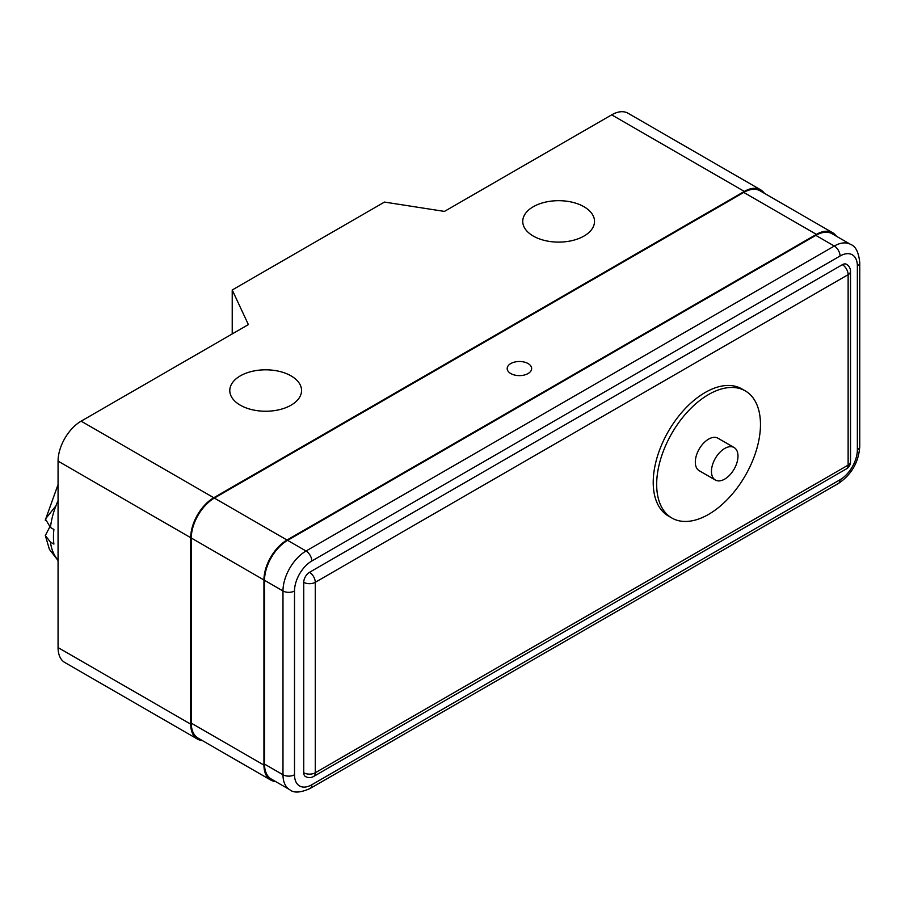<?xml version="1.0" encoding="UTF-8"?>
<svg xmlns="http://www.w3.org/2000/svg" width="905" height="905" viewBox="0 0 905 905"><rect width="100%" height="100%" fill="white"/><g stroke="black" fill="none" stroke-linecap="round" stroke-linejoin="round"><path stroke-width="1.36" d="M202.335 740.562A32.625 18.835 -60 0 1 197.46 739.08A32.625 18.835 -60 0 1 190.706 724.147L190.706 537.694A32.625 18.835 -60 0 1 213.772 497.739L744.329 191.43L611.69 114.845L444.446 211.408L384.478 202.075L232.223 289.985L232.223 333.934M240.3 405.18A35.883 20.713 0 0 0 279.407 409.671A35.883 20.713 0 0 0 301.557 390.53A35.883 20.713 0 0 0 291.048 375.88A35.883 20.713 0 0 0 251.941 371.389A35.883 20.713 0 0 0 229.791 390.53A35.883 20.713 0 0 0 240.3 405.18M190.706 537.694L58.067 461.12A32.625 18.835 -60 0 1 81.133 421.164L248.377 324.601L232.223 289.985M533.26 236.047A35.883 20.713 0 0 0 572.367 240.538A35.883 20.713 0 0 0 594.517 221.397A35.883 20.713 0 0 0 584.008 206.747A35.883 20.713 0 0 0 544.901 202.256A35.883 20.713 0 0 0 522.751 221.397A35.883 20.713 0 0 0 533.26 236.047M744.329 191.43A32.625 18.835 -60 0 1 760.641 189.812A32.625 18.835 -60 0 1 764.363 193.297M263.943 765.098L263.943 579.981A32.625 18.835 -60 0 1 287.009 540.025L816.412 234.372L743.752 192.426L214.349 498.078A32.625 18.835 -60 0 0 191.283 538.023L191.283 723.152A32.625 18.835 -60 0 0 198.037 738.084L270.697 780.031A32.625 18.835 -60 0 1 263.943 765.098L191.283 723.152M743.752 192.426A32.625 18.835 -60 0 1 760.064 190.808L832.724 232.766A32.625 18.835 -60 0 1 836.446 236.239M611.69 114.845A32.625 18.835 -60 0 1 628.002 113.227L760.641 189.812M197.46 739.08L64.821 662.505A32.625 18.835 -60 0 1 58.067 647.573L58.067 461.12M58.067 560.059A63.61 36.732 -60 0 1 50.442 542.095L53.904 544.097A63.61 36.732 -60 0 1 53.452 537.027A63.61 36.732 -60 0 1 53.904 529.448L50.442 527.445A63.61 36.732 -60 0 1 58.067 500.68A63.61 36.732 -60 0 0 50.442 527.445L45.408 519.04L55.918 505.861M50.442 542.095L45.318 535.534L50.748 525.104M510.771 373.55A12.229 7.059 0 0 0 524.097 375.077A12.229 7.059 0 0 0 531.654 368.55A12.229 7.059 0 0 0 528.068 363.561A12.229 7.059 0 0 0 514.741 362.034A12.229 7.059 0 0 0 507.185 368.55A12.229 7.059 0 0 0 510.771 373.55M816.412 234.372A32.625 18.835 -60 0 1 832.724 232.766M275.572 781.524A32.625 18.835 -60 0 1 270.697 780.031M840.055 256.013L311.806 560.998A24.469 14.129 120 0 0 294.51 590.965L294.51 774.759A24.469 14.129 120 0 0 311.806 784.748L840.055 479.763A24.469 14.129 120 0 0 857.363 449.796L857.363 266.002A24.469 14.129 120 0 0 840.055 256.013A8.156 4.706 -120 0 0 834.297 246.036L815.835 235.379L287.586 540.353A32.625 18.835 -60 0 0 264.52 580.309L264.52 764.103A32.625 18.835 -60 0 0 271.274 779.035L289.736 789.692C293.729 793.176 300.528 792.769 310.121 788.481L838.369 483.496C851.515 474.627 858.641 462.285 859.75 446.47L859.75 262.676C858.709 252.291 855.655 246.194 850.61 244.418A32.625 18.835 120 0 0 834.297 246.036L306.048 551.009L287.586 540.353M815.835 235.379A32.625 18.835 -60 0 1 832.148 233.762L850.61 244.418M842.363 264.679A8.156 4.706 60 0 1 848.132 274.668A8.156 4.706 0 0 0 850.519 271.33A8.156 8.156 0 0 0 846.447 264.271A8.156 4.706 120 0 0 842.363 264.679L309.51 572.322A8.156 4.706 120 0 0 303.741 582.311L303.741 772.757A8.156 4.706 120 0 0 305.426 776.49A8.156 8.156 0 0 0 313.583 776.49A8.156 4.706 -120 0 0 315.268 772.757A8.156 4.706 180 0 1 303.741 772.757M303.741 582.311A8.156 4.706 0 0 0 315.268 582.311L315.268 772.757L848.132 465.113A8.156 4.706 60 0 1 846.447 468.847A8.156 8.156 0 0 0 850.519 461.788A8.156 4.706 180 0 1 848.132 465.113L848.132 274.668L315.268 582.311A8.156 4.706 -120 0 0 309.51 572.322M745.279 390.892L741.817 388.89A73.395 42.377 120 0 0 685.255 408.562A73.395 42.377 120 0 0 653.218 482.422A73.395 42.377 120 0 0 668.41 516.031L671.872 518.022A73.395 42.377 120 0 0 728.434 498.361A73.395 42.377 120 0 0 760.472 424.49A73.395 42.377 120 0 0 745.279 390.892A73.395 42.377 120 0 0 688.716 410.553A73.395 42.377 120 0 0 656.668 484.424A73.395 42.377 120 0 0 671.872 518.022M734.102 447.534L717.959 438.212A18.756 10.826 120 0 0 703.502 443.235A18.756 10.826 120 0 0 695.312 462.116A18.756 10.826 120 0 0 699.192 470.702L715.346 480.023A18.756 10.826 120 0 0 729.803 475.001A18.756 10.826 120 0 0 737.982 456.12A18.756 10.826 -60 0 0 734.102 447.534A18.756 10.826 -60 0 0 719.645 452.557A18.756 10.826 -60 0 0 711.454 471.437A18.756 10.826 120 0 0 715.346 480.023M213.772 497.739L81.133 421.164M190.706 724.147L58.067 647.573M287.009 540.025L214.349 498.078M263.943 579.981L191.283 538.023M311.806 560.998A8.156 4.706 -120 0 0 306.048 551.009A32.625 18.835 120 0 0 282.982 590.965L282.982 774.759L264.52 764.103M311.806 784.748A8.156 4.706 60 0 1 310.121 788.481M840.055 479.763A8.156 4.706 60 0 1 838.369 483.496M857.363 449.796A8.156 4.706 0 0 0 859.75 446.47M857.363 443.145L857.363 266.002A8.156 4.706 0 0 0 859.75 262.676M294.51 774.759A8.156 4.706 180 0 1 282.982 774.759A32.625 18.835 120 0 0 289.736 789.692M294.51 590.965A8.156 4.706 180 0 1 282.982 590.965L264.52 580.309M45.284 535.364L49.413 549.358L58.067 560.557M58.067 484.537L45.25 520.228M850.519 461.788L850.519 271.33M313.583 776.49L846.447 468.847"/></g></svg>
